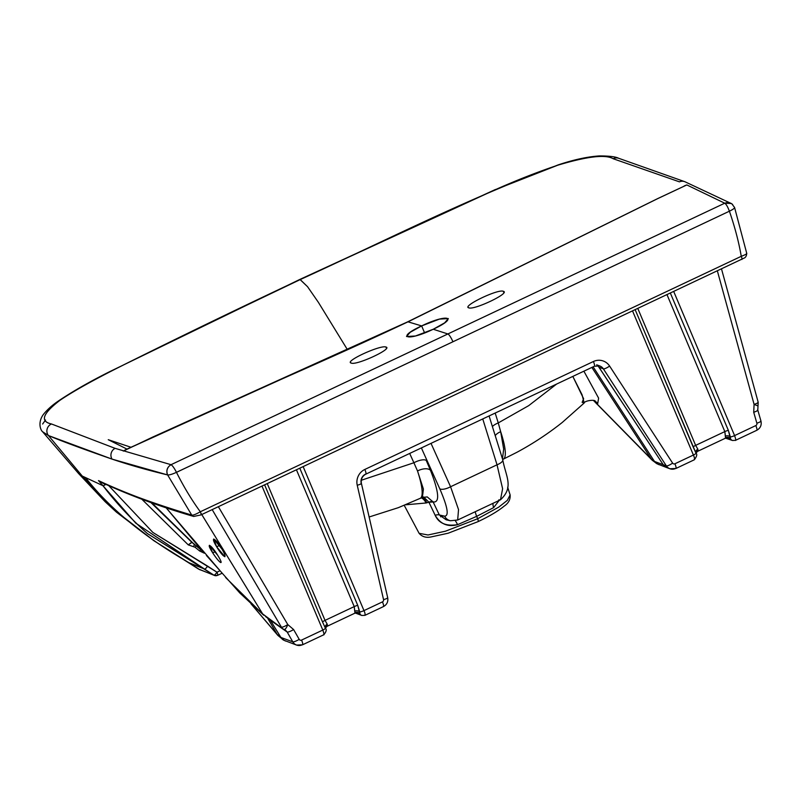 <?xml version="1.0" encoding="UTF-8"?>
<svg xmlns="http://www.w3.org/2000/svg" width="801" height="801" viewBox="0 0 801 801"><rect width="100%" height="100%" fill="white"/><g stroke="black" fill="none" stroke-linecap="round" stroke-linejoin="round"><path stroke-width="1.2" d="M731.473 203.604L684.885 181.727A7.409 7.129 111.8 0 0 679.438 181.847L613.165 158.728L679.438 181.847A7.409 7.129 -68.2 0 1 684.885 181.727L618.602 158.258A7.409 7.089 108.3 0 0 613.165 158.728A7.409 7.089 -71.7 0 1 618.602 158.258C615.699 156.726 609.321 155.945 599.448 155.925C587.503 156.696 573.736 159.689 558.157 164.896L495.629 189.557C516.795 180.145 537.461 172.045 557.616 165.256A7.409 2.914 -108 0 1 558.157 164.896A7.409 2.914 72 0 0 557.616 165.256C587.253 156.365 605.776 154.192 613.165 158.728C605.536 154.213 587.023 156.385 557.616 165.256C475.394 195.094 384.56 241.001 300.215 279.589L307.554 286.698L318.387 302.347L347.414 349.636L318.387 302.347L307.554 286.698L300.025 279.519L495.629 189.557L557.616 165.256C470.067 197.366 384.43 241.171 300.215 279.589L187.374 333.606C141.917 356.045 90.273 379.924 60.065 400.21C88.551 381.106 132.596 360.61 171.704 341.236L300.025 279.519C235.424 309.907 172.145 340.595 110.188 371.584C90.573 381.416 73.862 390.958 60.065 400.22C42.613 413.566 39.76 421.486 51.494 423.979L115.104 448.35L171.034 464.69L447.879 333.957L433.241 329.251C407.569 341.586 395.263 338.032 421.646 325.917L407.999 321.832L152.851 437.046L123.274 451.073M385.912 347.023C393.421 348.425 356.675 365.626 351.249 363.083C343.709 361.571 380.575 344.68 385.912 347.023L386.452 348.295L385.912 347.023C380.575 344.68 343.709 361.571 351.249 363.083C356.675 365.626 393.421 348.425 385.912 347.023L386.573 347.494M350.588 362.593L351.249 363.083M503.298 291.284L503.859 292.615L503.298 291.284C497.882 288.76 461.376 306.523 468.855 307.854C474.222 310.267 510.858 292.816 503.298 291.284C497.882 288.76 461.376 306.523 468.855 307.854C474.222 310.267 510.858 292.816 503.298 291.284L503.959 291.784M468.195 307.374L468.855 307.854M495.629 189.557L300.025 279.519C235.334 309.947 172.055 340.635 110.188 371.584C90.423 381.506 73.712 391.048 60.065 400.21C42.633 413.466 39.77 421.386 51.494 423.979L115.094 448.35L171.034 464.69L724.735 203.204L686.817 184.931L724.735 203.204L447.879 333.957L433.241 329.251C459.584 317.026 447.258 313.481 421.646 325.917L407.999 321.832L657.851 198.558L686.888 184.911M421.646 325.917L424.61 332.936L421.646 325.917L410.242 332.265L406.507 336.51L415.439 335.999L433.241 329.251L444.635 322.863L448.34 318.568L439.429 319.108L421.646 325.917M657.691 198.638L407.999 321.832A7.8 1.572 -115.3 0 0 407.679 321.842A7.8 1.572 64.7 0 1 407.999 321.832L125.777 449.621M123.294 451.053L152.781 437.036L407.679 321.842L657.751 198.568L686.727 184.961L657.751 198.568M110.188 371.584A7.409 2.503 -117 0 0 109.607 371.694A7.409 2.503 63 0 1 110.188 371.584M60.065 400.21A7.409 5.357 -125 0 0 58.653 400.83A7.409 5.357 55 0 1 60.065 400.21M200.781 514.913A3.905 0.791 -115.3 0 0 200.961 514.913A3.905 0.791 -115.3 0 0 200.32 511.769L741.265 256.32C738.792 241.972 734.837 226.933 729.401 211.204L452.935 341.767A7.8 1.572 -115.3 0 0 447.879 333.957A7.8 1.572 64.7 0 1 452.935 341.767L176.46 472.35C174.388 468.275 172.615 465.751 171.154 464.74L171.154 464.74A7.409 6.929 110 0 0 167.609 474.933C165.997 470.557 167.139 467.143 171.034 464.69C167.139 467.143 165.997 470.557 167.619 474.933L112.05 459.113A7.409 7.099 -71.2 0 1 115.094 448.35A7.409 7.099 108.8 0 0 112.05 459.113L48.45 435.554L42.603 431.749L48.45 435.554A7.409 7.129 -68 0 1 51.494 423.979A7.409 7.129 112 0 0 48.45 435.554L82.273 476.074L102.939 485.676A3.905 0.981 -41.6 0 0 105.382 484.595L106.503 484.535L105.382 484.595L105.161 483.944L105.382 484.595A3.905 0.981 138.4 0 1 102.939 485.676L98.503 480.6L105.382 484.595L98.503 480.6C126.348 493.616 157.427 505.111 191.749 515.083A3.905 3.715 105.6 0 0 193.702 516.455L200.951 514.923L744.71 257.812C745.911 257.001 746.582 255.509 746.732 253.336L734.577 207.469L731.874 203.885M731.173 203.424L724.855 203.254A7.409 7.099 -54 0 1 732.675 204.545A7.409 7.099 126 0 0 724.855 203.264C726.267 204.295 727.789 206.938 729.401 211.204L176.46 472.32C183.91 487.098 191.86 500.255 200.32 511.769L741.265 256.32A3.905 0.791 64.7 0 1 741.906 259.454A3.905 0.791 -115.3 0 0 741.265 256.32C738.792 241.972 734.837 226.933 729.401 211.204C733.356 209.281 735.018 207.98 734.397 207.279C735.018 207.98 733.356 209.281 729.401 211.204M724.735 203.204L731.283 203.494L732.264 204.175M194.303 544.089A3.905 1.041 -90.2 0 0 193.902 546.823L195.054 547.233A3.905 1.041 129.5 0 1 196.355 545.791A3.905 1.041 -50.5 0 0 195.054 547.233L199.679 551.008L204.405 553.221L199.679 551.008L195.054 547.233L188.265 544.88L141.797 499.183L188.265 544.88L193.902 546.823A3.905 1.041 89.8 0 1 194.283 544.139M199.429 569.481L198.388 568.97L199.429 569.481A3.905 3.745 111.4 0 0 200.16 569.871A3.905 3.745 -68.6 0 1 199.429 569.481L189.206 562.823L204.485 569.04L213.847 575.128L204.485 569.04L189.206 562.823L199.429 569.481L213.847 575.128A3.905 3.745 111.1 0 0 217.411 575.358A3.905 3.745 -68.9 0 1 213.847 575.128A3.905 1.071 -56.9 0 0 216.961 572.214L207.599 566.127A3.905 1.071 123 0 1 204.485 569.04A3.905 1.071 -57 0 0 207.599 566.127L152.851 532.425L108.535 485.436L152.851 532.425L216.961 572.214L219.885 570.823L216.961 572.214A3.905 1.071 123.1 0 1 213.847 575.128L147.464 533.606C131.164 519.118 116.325 503.148 102.939 485.676L82.273 476.074L48.45 435.554L42.603 431.749C40.44 430.127 37.557 422.197 43.534 414.247C47.519 409.381 52.556 404.905 58.653 400.83C72.551 391.479 89.552 381.757 109.647 371.674L299.684 279.509L495.489 189.467M199.679 551.008A3.905 1.051 129 0 1 200.861 549.656A3.905 1.051 -51 0 0 199.679 551.008M325.416 628.284A3.905 3.564 -167.9 0 1 325.456 628.074L326.938 626.382L354.903 613.176L357.486 612.995A3.905 3.745 -69.4 0 1 358.878 613.936A26501.906 5225.954 -22.9 0 0 355.984 612.855A26501.906 5225.954 157.1 0 1 358.878 613.936A3.905 3.745 110.6 0 0 357.466 612.995M277.927 635.463A7.8 6.859 -41.7 0 1 277.106 634.322L280.851 637.356A7.8 7.359 117.4 0 0 283.814 640.229A7.8 7.359 -62.6 0 1 280.851 637.356L281.912 637.826A7.8 7.489 110.2 0 0 285.737 641.08A7.8 7.489 -69.8 0 1 281.912 637.826L280.851 637.356L270.297 620.164L287.179 632.039L292.776 641.831L281.912 637.826L292.776 641.831A7.8 7.489 110.2 0 0 302.257 644.795A5.857 1.181 -115.3 0 0 302.538 644.795A5.857 1.181 -115.3 0 0 301.576 640.079L322.803 630.057C324.135 633.771 324.365 635.343 323.504 634.762C324.365 635.343 324.135 633.771 322.803 630.057L261.997 486.097M757.786 410.092A5.857 1.001 163.9 0 1 753.711 412.275L756.875 423.208A5.857 1.001 -16.1 0 0 760.95 421.026A5.857 1.001 163.9 0 1 756.875 423.208A1.952 1.872 110.2 0 1 755.814 425.571A5.857 1.181 64.7 0 1 756.775 430.287A5.857 1.181 -115.3 0 0 755.814 425.571L734.587 435.604C735.909 439.318 736.129 440.89 735.248 440.32C736.129 440.89 735.909 439.318 734.587 435.604A3.905 0.771 157.1 0 1 730.352 436.895A3.905 0.771 -22.9 0 0 734.587 435.604L673.771 291.634L734.587 435.604L755.814 425.571A1.952 1.872 110.2 0 0 756.875 423.208L753.711 412.275L754.091 404.375L717.396 271.028L754.091 404.375L757.986 405.937L754.091 404.375A5.857 0.991 -15.3 0 0 758.187 402.252A5.857 0.991 -15.3 0 0 757.976 402.072M218.363 506.693L287.789 624.58L218.363 506.693L287.789 624.58L293.607 629.546L299.204 639.338A1.952 1.872 110.2 0 0 301.576 640.079L322.803 630.057A3.905 0.771 -22.9 0 0 325.366 628.154A3.905 0.771 157.1 0 1 322.803 630.057L301.576 640.079A5.857 1.181 64.7 0 1 302.538 644.795L323.764 634.772C326.347 631.719 326.878 629.506 325.366 628.154L322.553 621.997L325.356 628.144A3.905 2.964 -21.9 0 1 325.326 628.064M303.158 466.653L363.974 610.612L303.158 466.653L363.974 610.612L382.467 601.881A1.952 1.872 110.2 0 0 383.549 599.629L357.236 485.256A13.657 13.106 -69.8 0 1 364.845 469.446L593.411 361.511A13.657 13.106 -69.8 0 1 609.621 366.077L672.61 463.118A1.952 1.872 110.2 0 0 674.923 463.769L693.416 455.038L632.6 311.078L693.416 455.038A3.905 0.771 -22.9 0 0 695.979 453.146L695.899 452.965M698.041 450.693L697.831 449.141A3.905 2.964 -21.9 0 0 695.919 453.016A3.905 2.964 158.1 0 1 697.831 449.141L698.041 450.693A3.905 3.564 14.4 0 0 696.069 452.955A3.905 3.564 -165.6 0 1 698.041 450.693L697.06 451.414L698.041 450.693L697.06 451.414L698.041 450.693L697.831 449.141L695.638 445.376L724.835 431.589A3.905 0.771 157.1 0 1 728.349 430.357L670.417 293.216L728.349 430.357A3.905 0.771 -22.9 0 0 724.835 431.589L725.496 437.706A3.905 3.655 177.6 0 1 730.532 438.868L728.349 430.357L730.352 436.895A3.905 2.783 -3 0 0 725.426 436.114A3.905 2.783 177 0 1 730.352 436.895L730.532 438.868A3.905 3.655 -2.4 0 0 725.496 437.706L725.426 436.114L725.496 437.706M732.484 440.49A3.905 3.735 -71.1 0 1 730.532 438.868A3.905 3.735 108.9 0 0 732.504 440.49L735.518 440.33L756.765 430.297C760.419 428.225 761.811 425.131 760.95 421.016A5.857 1.001 -16.1 0 0 760.74 420.835M667.063 294.808L724.835 431.589L667.063 294.808L724.835 431.589L725.426 436.114L724.835 431.589L695.638 445.376L637.856 308.595M696.009 453.226A3.905 3.564 -165.6 0 1 696.069 452.965L697.491 451.394L725.456 438.187L727.889 437.987A3.905 3.735 -71.2 0 1 729.391 438.958A7175.448 1414.936 157.1 0 0 726.277 437.907A7175.448 1414.936 157.1 0 1 729.391 438.958A3.905 3.735 108.8 0 0 727.879 437.977M729.391 438.958L730.532 438.868L729.391 438.958M760.95 421.016L757.786 410.072L758.187 402.252A5.857 0.991 164.7 0 1 754.091 404.375L753.711 412.275A5.857 1.001 -16.1 0 0 757.786 410.072A5.857 1.001 -16.1 0 0 757.576 409.902M695.969 453.126L693.165 446.978A3.905 0.771 157.1 0 1 695.638 445.376A3.905 0.771 -22.9 0 0 693.165 446.978L635.233 309.837L695.969 453.126A3.905 0.771 157.1 0 1 693.416 455.038C694.577 457.631 694.807 459.203 694.087 459.754C694.807 459.203 694.577 457.631 693.416 455.038L674.923 463.769A5.857 1.181 64.7 0 1 675.894 468.485A5.857 1.181 -115.3 0 0 674.923 463.769A1.952 1.872 110.2 0 1 672.61 463.118A5.857 1.342 147 0 1 666.342 465.882L603.353 368.83A7.8 7.489 110.2 0 0 599.739 365.947A7.8 7.489 110.2 0 1 603.353 368.83A5.857 1.342 -33 0 0 609.621 366.077A5.857 1.342 147 0 1 603.353 368.83L666.342 465.882L663.238 464.73L598.898 367.178L603.353 368.83M697.831 449.141L695.638 445.376L697.831 449.141M224.861 556.715L216.66 546.783C222.858 557.366 228.926 560.93 221.867 548.955C215.609 537.982 209.602 535.118 216.66 546.783C209.602 535.118 215.609 537.982 221.867 548.955L213.677 539.013L216.66 546.783L219.604 545.391L216.66 546.783L224.821 556.725M202.012 550.647L166.338 508.034L219.634 570.222M261.907 613.296L225.632 577.511L261.907 613.296A5.857 5.377 131 0 0 262.928 614.537A5.857 5.377 -49 0 1 261.907 613.296L262.678 613.946L261.907 613.296M200.731 512.85L262.678 613.946L264.981 615.629A5.857 5.277 125.8 0 0 266.373 617.201A5.857 5.277 125.8 0 0 267.614 617.841M217.642 555.193C211.354 544.75 205.116 541.065 212.736 552.87L215.289 551.669L212.736 552.87C205.116 541.065 211.354 544.75 217.642 555.193L209.401 545.291L212.736 552.87C219.234 563.063 225.101 567.248 217.642 555.193M193.151 543.248L152.04 503.028L193.151 543.248M193.411 543.438L202.523 551.178L193.411 543.438A5.857 5.447 127.6 0 0 193.742 543.719A5.857 5.447 -52.4 0 1 193.411 543.438M267.424 617.821L277.106 634.322L280.851 637.356L270.297 620.164L268.285 618.572L270.297 620.164A5.857 5.277 125.9 0 0 270.147 619.904M282.913 628.825A5.857 5.327 -55.4 0 1 281.391 627.133A5.857 5.327 124.6 0 0 282.913 628.825L284.205 629.496A5.857 1.652 -69.7 0 0 287.789 624.58A5.857 1.302 149.4 0 1 281.391 627.133L212.185 509.616L281.391 627.133A5.857 1.302 -30.6 0 0 287.789 624.58A5.857 1.652 110.3 0 1 284.205 629.496A5.857 1.652 110.3 0 1 284.055 629.406A5.857 5.327 -55.4 0 1 282.913 628.825L262.678 613.946L201.742 514.542M266.373 617.201A5.857 5.277 -54.2 0 1 264.981 615.629L262.678 613.946M264.62 484.855L322.553 621.997A3.905 0.771 157.1 0 1 325.026 620.385L267.254 483.614L325.026 620.385L354.222 606.597L296.45 469.817L354.222 606.597A3.905 0.771 157.1 0 1 357.737 605.376L299.804 468.235M326.538 626.392L327.459 625.671L326.538 626.392L327.459 625.671L327.219 624.159L325.026 620.385L354.222 606.597L354.813 611.123A3.905 2.783 177 0 1 359.739 611.904L357.737 605.376A3.905 0.771 -22.9 0 0 354.222 606.597L354.913 612.735A3.905 3.675 176.2 0 1 359.949 613.896L359.739 611.904A3.905 0.771 -22.9 0 0 363.974 610.612A3.905 0.771 157.1 0 1 359.739 611.904A3.905 2.783 -3 0 0 354.813 611.123L354.913 612.735A3.905 3.675 -3.8 0 1 359.949 613.896L357.737 605.376L359.949 613.896A3.905 3.745 110.6 0 0 361.812 615.458A3.905 3.745 -69.4 0 1 359.949 613.896L358.878 613.936A26501.906 5225.954 157.1 0 0 355.984 612.855M596.655 364.805L599.769 365.957L594.362 366.237L365.787 474.172C362.232 476.184 360.77 479.248 361.391 483.373L387.704 597.746A5.857 0.931 167 0 1 383.549 599.629A1.952 1.872 -69.8 0 1 382.467 601.881L363.974 610.612C365.146 613.206 365.376 614.778 364.665 615.328C365.376 614.778 365.146 613.206 363.974 610.612L382.467 601.881A5.857 1.181 64.7 0 1 383.429 606.597A5.857 1.181 -115.3 0 0 382.467 601.881A1.952 1.872 110.2 0 0 383.549 599.629A5.857 0.931 -13 0 0 387.704 597.756A5.857 0.931 -13 0 0 387.494 597.566M325.406 628.445L325.456 628.084A3.905 3.564 -167.9 0 1 327.459 625.671A3.905 3.564 12.1 0 0 325.456 628.054M327.459 625.671L327.219 624.159A3.905 2.964 -21.9 0 0 325.296 627.984M325.316 628.034A3.905 2.964 158.1 0 1 327.219 624.159L325.026 620.385A3.905 0.771 -22.9 0 0 322.553 621.997L325.356 628.144M383.148 606.597A5.857 1.181 -115.3 0 0 383.429 606.597L364.926 615.338L361.802 615.458L355.294 613.015M365.807 474.162A5.857 1.181 -115.3 0 0 364.845 469.446A5.857 1.181 64.7 0 1 365.807 474.162A5.857 1.181 -115.3 0 1 365.526 474.162A7.8 7.489 110.2 0 0 361.181 483.203M405.666 504.8L426.052 502.988A10.403 6.078 75.4 0 0 421.336 497.892A10.403 6.078 -104.6 0 1 426.052 502.988L405.666 504.8L426.052 502.988A52.385 10.333 -22.9 0 0 426.833 502.788L428.895 502.207L435.143 515.253A9.101 2.463 154.5 0 1 439.359 514.983L433.131 501.967L428.895 502.207L433.131 501.967L427.243 496.92L433.131 501.967C439.939 502.828 439.038 492.255 430.437 470.237L426.232 460.415A10.403 3.785 -24.3 0 0 413.897 462.758L361.291 480.26L413.897 462.758L409.691 453.446L413.897 462.758A10.403 3.785 155.7 0 1 426.232 460.415L430.437 470.237C439.038 492.255 439.939 502.828 433.131 501.967L439.359 514.983L444.575 516.154C449.231 516.064 447.629 506.943 439.769 488.77L421.356 447.939M431.018 443.374L450.573 486.748A9.101 3.344 155.7 0 1 439.769 488.77A9.101 3.344 -24.3 0 0 450.573 486.748L431.018 443.374M497.031 464.8L450.573 486.748L458.532 509.576L457.671 520.009L458.532 509.586L450.573 486.748L497.031 464.8L482.753 418.943L497.031 464.8L502.617 488.76L500.485 499.794L502.617 488.76L497.031 464.8M502.778 459.884A9.101 3.134 162.7 0 1 497.031 464.81A9.101 3.134 -17.3 0 0 502.778 459.884M503.398 459.143A54.628 11.034 -115.3 0 0 500.675 431.699L498.262 422.918L528.7 405.646L556.615 384.059L528.7 405.646L498.262 422.918A10.403 3.544 -17.3 0 0 492.405 426.583A10.403 3.544 162.7 0 1 498.262 422.918L495.188 413.066M652.425 460.415A7.8 6.939 -47 0 1 651.293 459.043L654.397 461.326A7.8 7.349 117.9 0 0 657.09 463.809A7.8 7.349 -62.1 0 1 654.397 461.326L593.11 366.828L654.397 461.326L651.293 459.043L591.869 367.409L651.293 459.043L595.253 402.132L597.646 403.804L598.617 398.147L583.889 371.183L598.617 398.147L597.646 403.804A10.403 10.033 126.8 0 0 595.934 401.802M598.878 367.188L598.157 365.987L598.878 367.188M364.845 469.446A13.657 13.106 110.2 0 0 357.236 485.256L383.549 599.629L357.236 485.256A5.857 0.931 -13 0 0 361.391 483.393A5.857 0.931 167 0 1 357.236 485.256A13.657 13.106 -69.8 0 1 364.845 469.446L593.411 361.511A5.857 1.181 64.7 0 1 594.372 366.227A5.857 1.181 -115.3 0 0 593.411 361.511A13.657 13.106 -69.8 0 1 609.621 366.077L672.61 463.118A5.857 1.342 -33 0 1 666.342 465.882A7.8 7.489 110.2 0 0 675.613 468.485A5.857 1.181 -115.3 0 0 675.894 468.485L669.936 468.765A7.8 7.489 -69.8 0 1 666.342 465.882M666.863 467.634A7.8 7.489 -69.8 0 1 663.248 464.74A7.8 7.489 110.2 0 0 666.843 467.624L669.936 468.765M655.528 461.847L663.238 464.73L655.528 461.847A7.8 7.489 110.8 0 0 659.073 464.71A7.8 7.489 -69.2 0 1 655.528 461.847L654.397 461.326L655.528 461.847M651.493 459.524A7.8 6.788 -45.8 0 1 650.492 458.272L651.293 459.043A7.8 6.939 133 0 0 652.364 460.365L593.541 400.54M572.825 376.4L582.087 394.833L584.169 403.023L582.137 402.362L583.629 398.768L572.825 376.4L582.097 394.853L584.169 403.023C584.279 400.78 595.113 399.208 595.333 401.321A10.403 10.033 -53.2 0 1 597.646 403.804L595.253 402.132A7.8 6.839 136.7 0 0 596.054 403.163A7.8 6.839 -43.3 0 1 595.253 402.132L595.684 402.583A7.8 6.819 136.8 0 0 596.475 403.614A7.8 6.819 136.8 0 0 597.366 404.375A7.8 6.819 -43.2 0 1 596.475 403.614A7.8 6.819 -43.2 0 1 595.684 402.583L650.492 458.272A7.8 6.788 134.2 0 0 651.313 459.353M502.467 458.903L503.669 449.061L500.675 431.699L503.669 449.061L502.467 458.903L503.669 449.061L500.675 431.699A54.628 11.034 64.7 0 1 503.338 459.163M500.675 431.699A10.403 5.217 -14.6 0 0 495.228 435.644A10.403 5.217 165.4 0 1 500.675 431.699L498.262 422.918L500.675 431.699M448.6 520.109L446.177 519.799L439.359 514.983A9.101 2.463 -25.5 0 0 435.143 515.253L428.895 502.207L423.619 496.96L428.895 502.207L426.833 502.788A52.385 10.333 157.1 0 1 426.052 502.988A52.385 10.333 -22.9 0 0 426.833 502.788A10.403 5.917 75.1 0 0 421.977 497.591A10.403 5.917 -104.9 0 1 426.833 502.788L428.895 502.207L435.143 515.253C440.37 524.104 447.839 527.238 457.571 524.665A9.101 1.962 68.4 0 0 455.368 520.79A9.101 1.962 -111.6 0 1 457.571 524.665L476.675 516.345L493.636 507.624L499.153 500.425L493.636 507.624A9.101 5.307 60.3 0 1 492.995 503.328A9.101 5.307 -119.7 0 0 493.636 507.624L476.675 516.345L477.636 518.758L476.675 516.345A9.101 1.842 64.7 0 1 475.253 511.709A9.101 1.842 -115.3 0 0 476.675 516.345L457.571 524.665L476.675 516.345M420.185 498.432A54.628 11.034 -115.3 0 0 417.521 470.968L423.409 489.091L422.397 497.391L423.409 489.091L417.521 470.968A10.403 5.457 158.2 0 1 430.437 470.237A10.403 5.457 -21.8 0 0 417.521 470.968A54.628 11.034 64.7 0 1 420.235 498.412M413.897 462.758L417.521 470.968L413.897 462.758L361.291 480.26M277.917 635.463A7.8 6.859 138.3 0 1 277.106 634.322L250.963 603.774L277.106 634.322L270.227 622.597M277.837 635.363A7.8 6.839 -41.6 0 1 277.036 634.252A7.8 6.839 138.4 0 0 277.687 635.193M191.96 542.377L188.265 544.88L191.789 542.247L151.019 502.658M202.523 551.178L191.789 542.247M103.729 486.587L135.78 523.163L204.485 569.04L147.464 533.606C131.164 519.118 116.325 503.148 102.939 485.676L98.503 480.6C126.358 493.616 157.437 505.111 191.749 515.083L167.619 474.933L112.05 459.113L48.45 435.554C61.627 441.111 82.823 448.96 112.05 459.113C129.061 464.87 147.584 470.147 167.619 474.933C169.371 475.103 172.315 474.232 176.46 472.32C183.91 487.098 191.86 500.255 200.32 511.769C195.784 514.352 192.931 515.454 191.749 515.083L167.619 474.933A7.409 6.929 -70 0 1 171.154 464.74C172.615 465.751 174.388 468.275 176.46 472.32C172.315 474.232 169.371 475.103 167.619 474.933M217.411 575.358A3.905 0.791 -115.3 0 0 217.602 575.358A3.905 0.791 -115.3 0 0 216.961 572.214A3.905 0.791 64.7 0 1 217.592 575.358L214.518 575.468L198.388 568.97L160.871 545.191L188.065 562.232M746.512 253.106C747.543 253.537 745.791 254.608 741.265 256.32C745.791 254.608 747.543 253.537 746.512 253.106M193.652 516.445A3.905 3.715 -74.4 0 1 191.749 515.083C192.931 515.454 195.784 514.352 200.32 511.769A3.905 0.791 64.7 0 1 200.961 514.913M78.538 473.481L82.273 476.074L78.608 473.561L105.171 501.736L116.375 512.089L154.162 540.895L114.673 510.217L82.273 476.074L114.563 510.117L153.892 540.725L171.995 552.069M189.206 562.823C149.617 540.054 112.35 512.029 85.577 477.636C112.35 512.029 149.617 540.054 189.206 562.823M432.91 501.536A9.101 2.133 -28.8 0 0 428.885 502.187A9.101 2.133 151.2 0 1 432.91 501.536M446.187 519.799L439.359 514.983L444.575 516.154A9.101 8.821 102.6 0 0 450.382 520.74M446.177 519.799L450.432 520.75A9.101 8.821 -77.4 0 1 444.575 516.154C449.231 516.064 447.629 506.943 439.769 488.77C447.629 506.943 449.231 516.064 444.575 516.154L439.359 514.983M498.733 499.944L500.485 499.794C514.222 487.078 505.791 476.495 502.758 459.834L489.091 415.949M477.967 521.591A3.905 0.791 -115.3 0 0 478.157 521.591C489.531 516.194 498.222 511.028 504.189 506.102C508.555 503.188 510.527 499.444 510.117 494.868L507.363 500.335L498.733 507.143L477.636 518.758L445.486 531.193L428.024 534.988L419.103 533.316L428.024 534.988L445.486 531.193L477.636 518.758A3.905 0.791 64.7 0 1 478.157 521.591A3.905 0.791 -115.3 0 0 477.636 518.758L498.733 507.143L507.363 500.335L510.117 494.868L507.664 487.218M435.143 515.253C440.37 524.104 447.839 527.238 457.571 524.665C446.197 526.417 438.728 523.283 435.143 515.253M684.264 185.912L686.107 185.181M443.824 515.984L440.58 516.795M597.876 365.556L663.238 464.73M270.297 620.164L287.179 632.039L284.655 629.676M296.6 645.075A7.8 7.489 -69.8 0 1 292.776 641.831A5.857 1.282 -29.7 0 0 299.204 639.338L293.607 629.546L299.204 639.338A5.857 1.282 150.3 0 1 292.776 641.831L287.179 632.039A5.857 1.292 -29.7 0 0 293.607 629.546L287.789 624.58L293.607 629.546A5.857 1.292 150.3 0 1 287.179 632.039L285.556 630.247M299.204 639.338A1.952 1.872 110.2 0 0 301.576 640.079A1.952 1.872 -69.8 0 1 299.204 639.338M124.556 450.292L281.992 378.973C332.445 356.625 363.354 342.838 407.999 321.832M354.222 606.597L325.026 620.385M191.749 515.083C153.041 503.439 121.962 491.944 98.503 480.6L100.556 481.892M98.503 480.6L102.939 485.676M200.32 511.769C191.86 500.255 183.91 487.098 176.46 472.32L452.935 341.767M45.527 419.994L42.633 424.019M130.743 447.178L108.255 439.699L126.888 449.051M731.283 203.494L731.924 203.905M302.528 644.805L296.58 645.075L283.764 640.199L277.877 635.413L250.953 603.764M725.546 438.147L732.494 440.49M758.187 402.252L721.541 269.076M695.979 453.146C697.391 454.177 696.85 456.38 694.357 459.764L675.874 468.495M206.418 555.453L239.829 593L263.749 615.248M387.704 597.746C388.335 601.701 386.903 604.655 383.409 606.607M652.364 460.355L657.04 463.789L666.843 467.624M502.658 459.494L516.975 452.265C532.885 443.714 547.974 433.782 562.232 422.477L584.169 403.023M427.243 496.92L422.287 497.451L398.347 507.664L369.121 516.995M100.536 481.892C128.34 494.898 159.389 506.422 193.692 516.455M217.592 575.358L221.997 573.276M78.648 473.611L42.603 431.749M188.055 562.232L171.734 551.909M450.432 520.75L457.681 520.009L500.495 499.794M404.245 505.371L419.103 533.316C422.097 536.8 426.162 537.992 431.298 536.89L448.16 533.216L478.147 521.591M284.205 629.496L285.336 630.087"/></g></svg>
